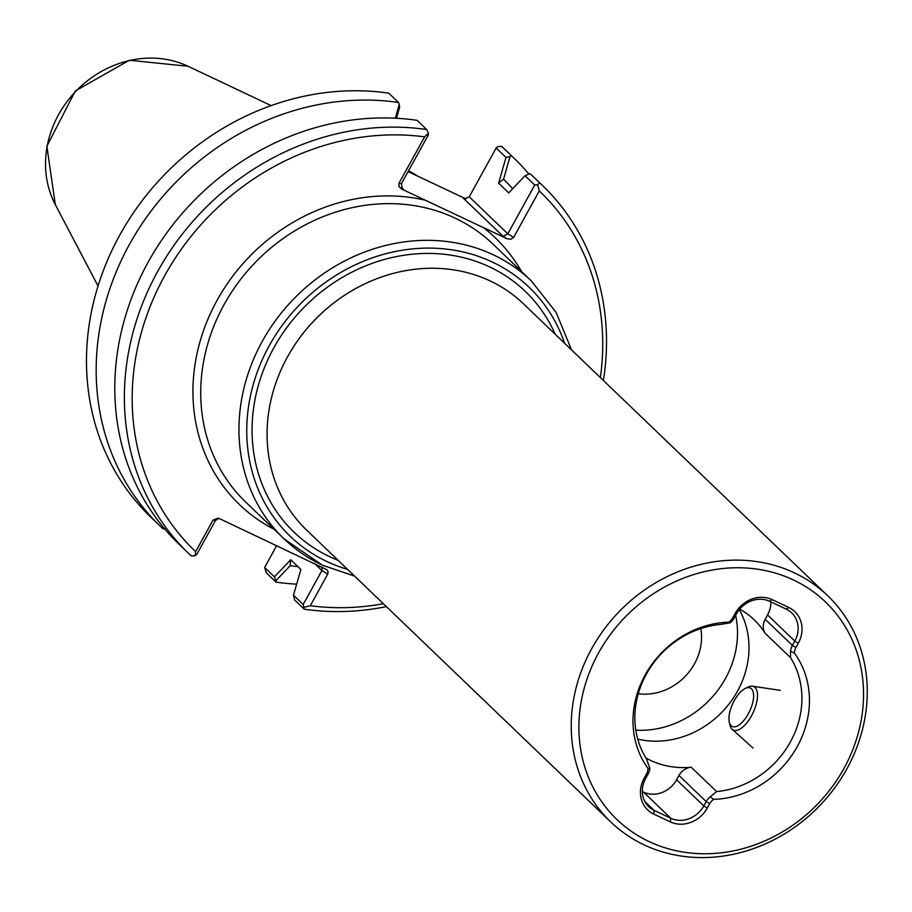 <?xml version="1.0" encoding="UTF-8"?>
<svg xmlns="http://www.w3.org/2000/svg" width="912" height="912" viewBox="0 0 912 912"><rect width="100%" height="100%" fill="white"/><g stroke="black" fill="none" stroke-linecap="round" stroke-linejoin="round"><path stroke-width="1.37" d="M465.907 198.816L463.399 198.257L503.082 236.333L506.981 238.716L401.702 189.08L403.355 189.32L402.329 188.567L401.44 183.677L428.378 134.873L428.366 133.232L424.604 136.857L398.954 183.323L398.954 186.481L401.702 189.08M713.617 799.368A93.412 83.174 -46.2 0 0 797.259 746.597A93.412 83.174 -46.2 0 0 794.386 653.049L790.556 651.271L790.544 657.677A88.43 78.74 -46.2 0 1 790.373 741.969A88.43 78.74 -46.2 0 1 716.627 791.582L710.243 796.769L713.617 799.368A11.639 10.363 -46.2 0 0 709.696 803.734L707.302 808.055A28.591 25.456 133.8 0 1 670.343 821.894L653.722 814.063A28.591 25.456 133.8 0 1 644.146 778.278L646.54 773.957A11.639 10.363 -46.2 0 0 648.056 768.463L649.88 768.303L646.232 758.396A88.43 78.74 -46.2 0 1 646.403 674.105A88.43 78.74 -46.2 0 1 720.149 624.481L730.193 622.816L728.825 622.144A93.412 83.174 -46.2 0 0 645.183 674.914A93.412 83.174 -46.2 0 0 648.056 768.463M710.243 796.769A14.706 13.087 133.8 0 0 706.196 801.591L703.802 805.912A25.525 22.72 -46.2 0 1 670.799 818.269L654.178 810.437A25.525 22.72 -46.2 0 1 648.74 806.698A25.525 22.72 -46.2 0 1 645.639 778.495L648.022 774.163A14.706 13.087 133.8 0 0 649.88 768.303M598.568 652.935A150.697 134.167 133.8 0 0 649.013 841.548A150.697 134.167 133.8 0 0 843.874 768.577A150.697 134.167 133.8 0 0 793.429 579.964A150.697 134.167 133.8 0 0 598.568 652.935M794.386 653.049A11.639 10.363 -46.2 0 1 795.902 647.554L798.296 643.234A28.591 25.456 133.8 0 0 788.72 607.449L772.099 599.617A28.591 25.456 133.8 0 0 735.14 613.457L732.746 617.789A11.639 10.363 -46.2 0 1 728.825 622.144M730.193 622.816A14.706 13.087 133.8 0 0 734.24 617.994L736.622 613.662A25.525 22.72 -46.2 0 1 769.625 601.304L786.247 609.136A25.525 22.72 -46.2 0 1 791.696 612.875A25.525 22.72 -46.2 0 1 794.797 641.09L792.403 645.411A14.706 13.087 133.8 0 0 790.556 651.271M642.31 791.548L643.564 792.14A25.525 22.72 133.8 0 0 676.579 779.783L678.961 775.451A14.706 13.087 -46.2 0 1 691.216 767.209A88.43 78.74 133.8 0 1 646.004 758.043M790.544 657.677L765.145 633.293A14.706 13.087 -46.2 0 1 765.168 619.282L767.562 614.962A25.525 22.72 133.8 0 0 770.891 601.897M765.145 633.293A88.43 78.74 133.8 0 0 754.213 619.852A88.43 78.74 133.8 0 0 739.735 609.148M739.29 609.683A88.43 78.74 -46.2 0 1 737.466 691.205A88.43 78.74 -46.2 0 1 637.75 739.119M735.653 615.429A91.884 81.806 -46.2 0 1 725.519 678.368A91.884 81.806 -46.2 0 1 635.812 730.17M700.792 628.585A53.808 47.903 -46.2 0 1 694.522 663.754A53.808 47.903 -46.2 0 1 638.286 693.724M827.754 595.787L523.591 303.913A156.716 139.536 133.8 0 0 287.531 356.843A156.716 139.536 133.8 0 0 306.58 530.054L610.732 821.929A156.716 139.536 133.8 0 0 846.803 768.998A156.716 139.536 133.8 0 0 827.754 595.787A156.716 139.536 133.8 0 0 591.683 648.717A156.716 139.536 133.8 0 0 610.732 821.929M525.038 175.72L530.009 173.565L539.585 182.753L537.59 184.726L534.74 185.022L507.802 233.825L469.235 196.81L496.174 148.006L505.989 157.423L498.613 183.152L508.736 192.877L525.038 175.72L534.74 185.022M498.739 182.924L503.561 179.185L509.99 156.625L505.989 157.423M322.278 567.082L321.913 570.559L303.194 604.474L304.198 609.17L294.622 599.971L293.493 595.171L300.869 569.441L290.734 559.717L274.432 576.874L264.617 567.458L276.689 545.593M297.859 566.557A232.845 207.309 -46.2 0 1 290.164 565.748L290.609 559.945M503.561 179.185A232.845 207.309 -46.2 0 1 512.647 188.681M396.492 118.286L399.616 107.274L399.239 104.401L395.318 118.218M165.106 528.538L163.1 528.88A255.235 227.248 -46.2 0 1 160.523 526.452L150.822 517.15A255.235 227.248 -46.2 0 1 120.76 233.312A255.235 227.248 -46.2 0 1 388.797 93.172L398.498 102.475L399.239 104.401M303.194 604.474L293.493 595.171M274.432 576.874L275.857 580.75L290.164 565.748M264.617 567.458L266.304 572.804L275.994 582.107L275.857 580.75M304.357 607.221L310.308 605.716L327.921 573.751L328.012 571.676L326.838 569.669L219.724 518.734L217.808 518.164L213.066 520.068L195.635 551.646L195.134 555.727L196.821 554.325L215.54 520.41L218.869 518.404M195.134 555.727L191.303 555.944A255.235 227.248 133.8 0 1 188.727 553.516A255.235 227.248 133.8 0 1 158.654 269.678A255.235 227.248 133.8 0 1 426.702 129.538L428.366 133.232M160.523 526.452A255.235 227.248 -46.2 0 1 130.45 242.615A255.235 227.248 -46.2 0 1 398.498 102.475M463.399 198.257L465.006 198.782L469.235 196.81M503.082 236.333L507.802 233.825L513.638 237.394L539.288 190.916L537.59 184.726M506.981 238.716L510.868 239.24L513.638 237.394M509.99 156.625L511.381 155.69L501.691 146.387L497.861 146.604L496.174 148.006M539.288 190.916A249.113 221.798 -46.2 0 1 600.358 377.579M383.348 603.733A249.113 221.798 -46.2 0 1 310.308 605.716M304.198 609.17A255.235 227.248 133.8 0 0 386.357 606.617M603.379 380.464A255.235 227.248 133.8 0 0 542.173 185.193A255.235 227.248 133.8 0 0 539.585 182.753M195.635 551.646A249.113 221.798 -46.2 0 1 164.696 275.686A249.113 221.798 -46.2 0 1 424.604 136.857M188.727 553.516L179.14 544.316A255.235 227.248 133.8 0 1 149.078 260.49A255.235 227.248 133.8 0 1 417.115 120.338L426.702 129.538M408.097 171.616L465.052 198.485M501.691 146.387A255.235 227.248 -46.2 0 1 504.268 148.827L513.969 158.129A255.235 227.248 -46.2 0 1 528.652 173.793M511.381 155.69A255.235 227.248 -46.2 0 1 513.969 158.129M296.617 584.159A255.235 227.248 -46.2 0 1 275.994 582.107M542.173 185.193L532.585 175.993A255.235 227.248 133.8 0 0 530.009 173.565M418.118 176.335A178.661 159.076 133.8 0 0 408.53 170.806M748.25 713.936A21.238 9.257 115.2 0 1 729.292 722.133A21.238 9.257 115.2 0 1 732.895 703.3A21.238 9.257 115.2 0 1 745.138 688.526A21.238 9.257 115.2 0 1 753.494 693.69A21.238 9.257 115.2 0 1 748.25 713.936M729.292 722.133L729.988 725.154A24.02 10.477 -64.8 0 0 732.154 729.281A24.02 10.477 -64.8 0 0 751.442 715.886A24.02 10.477 -64.8 0 0 752.48 686.189A24.02 10.477 -64.8 0 0 747.92 687.146L745.138 688.526M521.482 271.457A184.794 164.525 133.8 0 0 483.36 227.578M354.563 576.099L322.426 565.201L283.997 538.821L245.761 502.124A178.661 159.076 -46.2 0 1 224.044 304.654A178.661 159.076 -46.2 0 1 493.175 244.302L531.411 280.987A178.661 159.076 133.8 0 0 262.28 341.339A178.661 159.076 133.8 0 0 283.997 538.821A178.661 159.076 133.8 0 0 322.096 564.984M425.323 200.218A184.794 164.525 133.8 0 0 210.398 313.546A184.794 164.525 133.8 0 0 274.067 529.279M347.586 569.407A172.539 153.615 -46.2 0 1 327.043 561.598A172.539 153.615 -46.2 0 1 269.279 345.625A172.539 153.615 -46.2 0 1 427.261 248.098A172.539 153.615 -46.2 0 1 564.596 343.254M555.157 334.191A166.93 148.622 133.8 0 0 420.398 253.604A166.93 148.622 133.8 0 0 273.851 347.78A166.93 148.622 133.8 0 0 329.734 556.719A166.93 148.622 133.8 0 0 338.135 560.344M678.961 775.451L706.196 801.591L709.696 803.734M676.579 779.783L703.802 805.912L707.302 808.055M643.564 792.14L670.799 818.269L670.343 821.894M644.784 801.42L654.178 810.437L653.722 814.063M645.639 778.495L644.146 778.278M648.022 774.163L646.54 773.957M769.625 601.304L772.099 599.617M735.14 613.457L736.622 613.662M732.746 617.789L734.24 617.994M786.247 609.136L788.72 607.449M767.562 614.962L794.797 641.09L798.296 643.234M765.168 619.282L792.403 645.411L795.902 647.554M716.627 791.582L691.216 767.209M339.207 298.942A154.675 137.712 133.8 0 0 294.017 346.036M314.435 563.388L321.913 570.559L327.739 574.127M213.066 520.068L215.54 520.41M401.44 183.677L398.954 183.323M403.355 189.32L401.554 187.587M58.596 114.638A100.035 89.057 -46.2 0 1 188.077 66.268L129.356 60.238L75.331 90.961L46.865 146.205L55.301 204.619A100.035 89.057 -46.2 0 1 58.596 114.638M571.573 349.957L556.138 312.44L531.411 280.987M55.301 204.619L98.04 286.003M188.077 66.268L271.149 105.61M732.154 729.281L753.016 748.034M752.48 686.189L780.205 690.35"/></g></svg>
